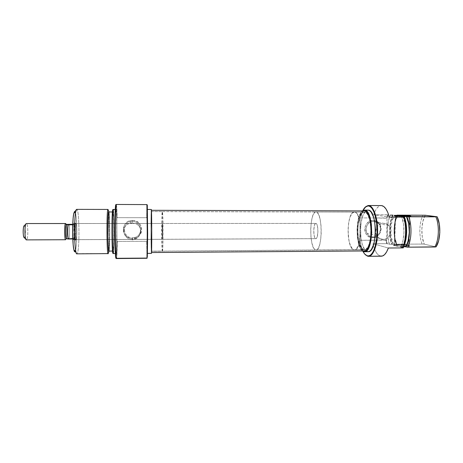 <?xml version="1.0" encoding="UTF-8"?>
<svg xmlns="http://www.w3.org/2000/svg" width="463" height="463" viewBox="0 0 463 463"><rect width="100%" height="100%" fill="white"/><g stroke="black" fill="none" stroke-linecap="round" stroke-linejoin="round"><path stroke-width="0.35" stroke-dasharray="2.31 1.74" d="M395.518 216.308L406.555 216.759L409.992 216.377C410.918 216.597 409.772 216.725 406.555 216.759L395.518 216.308L394.615 245.338L394.245 245.714C396.884 246.252 400.692 246.513 405.675 246.49C409.419 246.374 410.554 246.09 409.089 245.627L408.748 245.263C410.096 245.674 409.17 245.94 405.958 246.067C401.097 246.119 397.312 245.876 394.615 245.338C397.312 245.876 401.097 246.119 405.958 246.067C408.91 245.957 409.934 245.714 409.037 245.344L408.719 245.257L409.674 216.325L408.719 245.257C405.241 244.308 391.223 244.319 394.366 245.268L395.269 216.267L395.605 215.989C394.748 216.065 394.684 216.169 395.419 216.29L395.17 215.932L395.518 216.308M360.59 217.917L362.824 210.561L360.22 218.733L359.67 239.498L360.22 218.733L360.59 217.917C361.609 213.194 363.038 209.716 364.89 207.482C363.038 209.716 361.609 213.194 360.59 217.917L373.803 217.928L360.59 217.917M373.496 221.488C382.953 221.135 382.473 237.183 373.062 236.848L372.709 237.664C383.208 238.04 383.74 220.133 373.19 220.527L373.496 221.488L383.572 223.328C385.598 223.363 387.334 224.098 388.775 225.533C393.643 230.076 389.713 239.631 383.098 239.348L373.062 236.848C379.423 237.125 383.185 227.964 378.497 223.6L374.648 221.586L373.496 221.488C367.94 221.25 363.906 228.496 366.928 233.277C368.363 235.58 370.406 236.772 373.062 236.848L383.098 239.348C380.331 239.267 378.207 238.028 376.726 235.626C373.583 230.643 377.791 223.085 383.572 223.328L373.496 221.488L373.19 220.527L376.315 221.181L378.919 223.039L380.615 225.817L381.142 229.092L380.424 232.362L378.572 235.14L375.863 237.004L374.312 237.496L371.112 237.507L368.183 236.24L365.978 233.884L364.832 230.794L364.925 227.443L366.239 224.347L367.304 223.039L370.024 221.175L373.19 220.527C362.622 220.11 362.147 238.138 372.709 237.664L373.062 236.848C363.6 237.27 364.034 221.117 373.496 221.488M363.64 249.638L353.732 249.707C345.983 247.902 346.573 211.348 354.374 212.066L364.312 212.089C356.169 211.377 355.555 247.838 363.64 249.638L364.948 249.684L366.239 249.007L368.565 245.558L370.244 239.759L370.985 232.513L370.655 225.001L369.318 218.467L367.2 213.952L365.955 212.673L364.659 212.118L363.357 212.286L362.095 213.159L359.896 216.834L358.368 222.541L357.702 229.422L357.997 236.518L359.213 242.826L361.181 247.439L362.373 248.874L364.404 249.754C372.692 250.888 372.97 212.181 364.659 212.118L354.699 212.089C362.668 212.152 362.402 250.963 354.461 249.823L364.404 249.754C372.692 250.888 372.97 212.181 364.659 212.118L151.332 211.579C151.771 211.614 151.852 252.549 151.413 251.282L364.948 249.684L366.239 249.007L367.46 247.618L368.565 245.558L369.509 242.907L370.741 236.246L370.956 228.71L369.318 218.467L367.2 213.952L365.955 212.673L364.659 212.118L363.357 212.286L360.932 214.699L359.896 216.834L358.368 222.541L357.702 229.422L358.495 239.834L360.116 245.396L361.181 247.439L363.64 249.638L151.436 251.218L151.708 229.098L151.332 211.579L151.007 229.827L151.372 251.154C150.938 249.192 150.886 210.833 151.314 211.556L364.312 212.089C356.169 211.377 355.555 247.838 363.64 249.638M365.573 211.203C358.2 217.193 359.438 249.87 367.176 251.571L363.588 251.594L368.056 251.704M367.958 210.121L366.146 210.74M362.448 250.963C355.439 246.252 355.37 215.636 362.355 210.885L360.596 213.026L358.507 218.31L357.048 229.272L357.372 237.091L358.703 244.047L360.874 249.146L362.448 250.963M367.981 256.126L380.094 256.016L377.924 254.638L375.95 252.011L374.26 248.301L372.941 243.723L387.143 243.66L386.402 239.898L386.049 240.187L386.738 243.642L386.049 240.187L359.994 240.309L359.67 239.498C360.318 244.302 361.4 248.232 362.917 251.287L360.816 245.494L359.994 240.309C360.972 246.785 362.639 251.467 365 254.361C362.639 251.467 360.972 246.785 359.994 240.309L386.402 239.898L387.051 218.229L388.017 214.791L388.642 214.884L373.763 214.757L389.273 217.141L373.763 214.757L375.331 210.763L377.218 207.794L379.33 206.023L381.165 205.56C378.144 205.769 375.667 208.836 373.763 214.757L388.017 214.791L387.051 218.229L373.803 217.928L386.715 217.94L387.606 214.78L386.715 217.94L387.051 218.229L386.402 239.898L387.143 243.66L389.435 244.261C386.443 235.985 386.848 222.159 390.321 215.127L388.301 221.47L387.427 229.22L387.826 237.218L389.435 244.261L386.738 243.642L372.941 243.723L373.369 245.442C375.018 251.397 377.258 254.922 380.094 256.016L381.298 256.207M422.094 244.07L396.125 244.221C393.087 236.043 393.457 222.419 396.936 215.341C393.457 222.419 393.087 236.043 396.125 244.221L396.635 244.516C393.018 236.83 393.463 221.615 397.52 215.341L395.182 221.401L394.163 229.353L394.679 237.594L396.021 242.994L396.947 244.597L393.469 244.62C389.707 237.102 390.182 221.32 394.378 215.341L391.941 221.36L391.015 227.292L390.969 233.641L391.443 237.733L393.469 244.62L392.115 244.267L393.469 244.62L396.947 244.597L396.125 244.221L422.094 244.07C418.737 235.87 419.2 222.153 423.095 215.185C419.2 222.153 418.737 235.87 422.094 244.07L424.235 244.163L436.042 246.877L424.235 244.163L422.094 244.07M397.867 215.347L397.763 215.503C393.596 221.586 393.18 237.154 396.947 244.597L394.893 237.722L394.343 229.388L395.402 221.366L397.867 215.347M393.006 215.145L390.946 221.464L390.06 229.226L390.465 237.235L392.115 244.267L389.435 244.261L391.686 244.25C388.671 235.98 389.082 222.159 392.583 215.133C389.082 222.159 388.671 235.98 391.686 244.25L392.115 244.267C389.053 236.026 389.47 222.124 393.006 215.145M403.348 247.184L403.863 246.142L403.348 247.184L401.878 246.802L403.661 246.791L401.878 246.802L403.348 247.184L404.535 243.688L403.348 247.184M404.187 217.135L404.477 217.969L404.187 217.135M425.242 215.243L422.852 221.459L421.822 229.208L422.308 237.212L424.235 244.163C420.659 236.13 421.139 221.974 425.242 215.243M402.851 216.557C406.989 223.918 406.41 241.264 401.878 246.802L403.342 244.204L404.512 240.795L405.675 232.374L405.067 223.577L402.851 216.557M400.721 247.225L403.07 247.207L400.721 247.225L403.273 247.89L400.721 247.225C404.552 240.419 405.056 225.122 401.693 216.777L403.493 224.08L403.944 232.588L402.955 240.783L400.721 247.225M380.094 256.016L367.414 256.132M368.316 210.144L366.858 210.347L365.452 211.325L362.992 215.393L361.279 221.684L360.544 229.266L360.868 237.073L362.222 244.03L364.422 249.123L365.753 250.714L367.176 251.571M354.699 212.089L355.943 212.65L357.135 213.929L359.166 218.455L360.451 225.006L360.764 232.542L360.058 239.805L358.449 245.621L356.221 249.077L354.982 249.76L353.732 249.707L351.376 247.502L349.484 242.878L348.326 236.552L348.043 229.445L348.674 222.541L350.144 216.823L352.25 213.136L354.374 212.066C346.573 211.348 345.983 247.902 353.732 249.707L315.425 249.979C309.006 248.145 309.475 211.25 315.94 211.967L354.699 212.089L316.212 211.996L318.231 213.848L319.916 218.42L320.986 225.041L321.253 232.646L320.668 239.99L319.337 245.859L317.485 249.349L316.466 250.032L315.425 249.979L313.474 247.751L311.906 243.081L310.939 236.697L310.702 229.515L311.229 222.547L312.438 216.777L314.18 213.055L315.181 212.164L316.212 211.996C322.815 212.054 322.613 251.264 316.032 250.101L354.461 249.823C362.402 250.963 362.668 212.152 354.699 212.089L355.943 212.65L357.135 213.929L359.166 218.455L360.451 225.006L360.764 232.542L359.352 242.959L357.39 247.688L356.221 249.077L354.982 249.76L353.732 249.707L352.517 248.944L350.352 245.454L348.801 239.875L348.043 229.445L348.674 222.541L350.144 216.823L352.25 213.136L353.454 212.262L354.699 212.089M372.941 243.723L388.335 248.012L372.941 243.723M394.245 245.714L393.619 245.396L394.939 245.014L399.98 244.863L405.999 245.176L409.761 245.94L406.317 246.472L400.211 246.385L395.003 245.87L394.245 245.714L394.615 245.338L394.163 245.187C392.063 244.29 405.443 244.36 408.719 245.257L409.055 245.621C405.617 244.678 391.582 244.609 393.776 245.546L394.245 245.714M383.098 239.348L380.192 238.752L377.756 237.027L376.164 234.434L375.672 231.367L376.344 228.294L378.08 225.684L380.621 223.942L383.572 223.328L386.483 223.942L388.914 225.678L390.488 228.271L390.975 231.326L390.297 234.388L388.567 236.987L386.044 238.729L383.098 239.348M151.332 210.318L151.742 233.225L151.372 252.404C150.915 250.257 150.857 209.548 151.314 210.289L151.332 210.318C151.8 210.289 151.881 253.909 151.413 252.543L150.99 229.729L151.332 210.318M364.34 210.891C355.682 210.15 355.017 248.851 363.611 250.824L151.372 252.404L363.611 250.824L362.257 250.003L360.995 248.475L358.906 243.567L357.621 236.865L357.309 229.335L358.009 222.02L359.635 215.961L361.968 212.042L363.987 210.914M363.611 250.824L364.433 250.952M75.926 239.649C74.873 241.09 74.682 223.849 75.753 223.525L74.699 222.518C73.472 222.853 73.692 242.305 74.896 240.656L75.926 239.649L129.351 239.417L127.059 237.745L125.218 235.574L124.489 234.156L123.812 230.846L124.454 227.634L125.166 226.332L127.973 223.913L132.198 223.004L132.476 220.44C120.542 220 120.646 239.151 132.54 238.648L132.522 237.779C121.867 238.231 121.781 221.071 132.47 221.464L130.832 221.627C121.26 223.091 122.88 238.254 132.522 237.779L132.256 239.903L129.351 239.417L162.368 239.313C162.71 239.759 162.692 223.745 162.351 223.49L75.753 223.525C74.734 223.785 74.832 240.141 75.845 239.684L75.926 239.649C76.927 239.07 76.817 223.143 75.81 223.507L129.241 223.484L126.995 224.486L125.166 226.332L123.974 229.162L123.812 230.846L123.997 232.553L125.218 235.574L127.059 237.745L129.351 239.417L75.926 239.649L74.711 240.656L74.068 237.328L73.849 232.362L74.057 225.655L74.699 222.518L75.232 223.693L75.683 229.121L75.209 239.811C75.903 236.906 75.874 226.285 75.168 223.38L74.699 222.518L76.163 224.289C76.783 226.864 76.806 236.327 76.198 238.902L75.926 239.649M116.109 258.256L116.531 258.342C116.925 256.554 117.18 250.929 117.313 241.46L146.707 241.321L147.095 240.459L147.315 256.519L146.921 256.896L146.707 241.321L146.921 256.896M147.379 257.677L146.979 258.076L147.379 257.677M76.852 253.846L108.232 253.452L108.649 250.674C109.366 242.93 109.314 220.104 108.556 212.361C109.314 220.104 109.366 242.93 108.649 250.674L108.232 253.452L77.113 253.689L75.018 251.698L75.782 249.32L76.383 244.354L76.812 229.972L76.082 216.47L75.382 212.517L74.578 211.388L76.638 209.369C79.41 207.32 79.856 251.276 77.113 253.689C79.798 251.363 79.457 208.581 76.748 209.34M107.995 209.438L108.348 210.532M108.973 211.95C109.986 215.764 110.061 247.265 109.065 251.085L109.795 233.717L109.557 219.329L108.973 211.95M113.198 209.479C114.361 207.436 114.61 251.033 113.458 253.411L113.047 253.267C114.129 251.16 114.025 211.579 112.937 209.722M116.236 204.467C116.641 204.524 116.954 208.923 117.185 217.668L116.792 217.98C116.578 209.606 116.271 205.144 115.883 204.588L115.97 204.715M75.33 251.12C77.321 246.617 77.246 216.557 75.232 212.071M151.332 211.579L162.322 211.579C161.471 210.862 161.489 249.123 162.334 251.073L151.372 251.154C150.938 249.192 150.886 210.833 151.314 211.556L151.708 229.098L151.372 251.154L151.007 229.827L151.332 211.579C151.771 211.614 151.852 252.549 151.413 251.282L162.415 251.206C163.283 252.462 163.225 211.643 162.357 211.608L151.332 211.579M147.309 209.479L147.373 253.249C147.066 250.975 146.991 208.691 147.298 209.455L147.309 209.479C147.622 209.403 147.714 254.835 147.402 253.4L147.309 209.479M151.314 209.467C150.84 208.703 150.897 250.946 151.372 253.22L147.373 253.249L151.418 253.371M116.41 258.557L147.014 258.285M113.348 253.562L116.005 253.545C114.957 254.991 114.801 209.409 115.86 209.484L115.9 209.461C116.925 208.697 117.116 251.102 116.103 253.388L113.458 253.411C114.581 251.12 114.378 208.691 113.244 209.45M108.851 251.085L112.937 251.056C111.896 252.312 111.751 212.042 112.804 211.985L112.845 211.961C113.875 211.25 114.048 249.013 113.036 250.929L108.955 250.958C110.125 249.036 109.934 211.238 108.753 211.95M162.339 239.278L135.15 239.394L137.54 237.698L139.409 235.511L140.625 232.484L140.793 230.777L140.613 229.104L139.375 226.303L137.494 224.474L135.103 223.502L162.328 223.473C161.986 223.114 161.998 238.723 162.339 239.278L162.351 223.49L162.339 239.278M108.846 251.085L109.459 246.536L109.772 233.665L109.54 219.63L108.805 211.979M112.862 253.354L113.533 248.284L113.829 233.902L113.603 218.235L112.85 209.6M113.036 250.929L112.399 246.727L112.058 233.178L112.231 218.582L112.804 211.985L113.418 216.887L113.73 229.937L113.574 243.845L113.036 250.929M115.924 258.348L116.514 254.662L116.919 241.154L116.792 217.98L115.981 204.744M116.103 253.388L115.466 248.7L115.113 233.393L115.287 216.881L115.86 209.484L116.473 215.058L116.786 229.735L116.635 245.367L116.103 253.388M146.887 204.571L146.673 217.697L117.185 217.668C116.965 209.276 116.664 204.872 116.282 204.443M147.303 204.993L147.332 256.965M151.332 209.49L150.973 229.665L151.372 253.22M162.334 251.073L162.837 246.814L163.063 233.08L162.357 211.608L161.871 216.58L161.674 229.804L162.334 251.073M74.607 251.768L75.018 251.698L77.113 253.689M76.638 209.369L74.578 211.388M117.313 241.46C117.18 250.929 116.925 256.554 116.531 258.342L116.126 258.204C116.526 256.398 116.786 250.714 116.919 241.154L117.313 241.46L146.707 241.321L147.095 240.459L147.06 218.559L146.673 217.697L117.185 217.668L116.792 217.98L116.919 241.154L117.313 241.46M113.041 253.296L113.458 253.411M132.476 220.44L134.287 220.614L137.627 221.98L139.027 223.108L141.036 226.06L141.568 227.767L141.574 231.309L141.053 233.011L139.062 235.962L136.076 237.941L132.54 238.648L130.734 238.48L128.992 237.965L125.977 236.008L123.951 233.057L123.418 231.35L123.401 227.79L124.773 224.497L127.325 221.98L128.928 221.135L132.476 220.44L132.198 223.004L135.103 223.502L129.287 223.507L132.198 223.004L135.572 223.56L137.494 224.474L140.115 227.593L140.793 230.777L140.139 234.087L139.409 235.511L136.533 238.48L133.726 239.77L129.351 239.417L135.15 239.394L132.256 239.903L132.522 237.779L134.762 237.467C143.779 235.383 141.759 221.054 132.47 221.464C143.125 221.088 143.148 238.132 132.522 237.779L132.54 238.648C144.392 239.041 144.363 220.023 132.476 220.44M147.286 204.976L147.06 218.559L146.673 217.697L146.898 204.594M73.669 223.525L315.83 223.409C313.231 223.068 313.069 238.098 315.662 238.624L73.849 239.655C74.884 239.076 74.769 223.143 73.727 223.507L73.669 223.525C72.616 223.785 72.72 240.152 73.767 239.695L315.864 238.659C318.48 239.076 318.596 223.675 315.974 223.432L73.669 223.525L74.288 225.475L74.589 230.939L74.41 236.778L73.849 239.655L73.218 237.826L72.905 232.281L73.09 226.32L73.669 223.525M66.55 224.433L66.811 225.122C67.43 227.472 67.448 235.76 66.84 238.109L66.718 238.538C67.488 236.819 67.465 226.465 66.689 224.705L66.55 224.433M65.711 239.655L66.006 238.885C66.689 236.246 66.672 226.992 65.972 224.352L65.821 223.861M24.394 225.62L26.269 223.548C28.127 222.466 28.417 239.221 26.553 239.857L24.394 237.832L25.147 235.65L25.39 232.403L25.147 227.918L24.487 225.701C25.65 226.731 25.673 236.691 24.516 237.722M65.543 223.507C66.713 223.149 66.84 239.111 65.671 239.689L26.553 239.857C28.353 239.273 28.179 223.16 26.374 223.525M26.414 239.892L65.671 239.689M26.269 223.548L23.96 225.799M24.169 237.826L26.553 239.857M66.406 238.792L69.172 238.318L74.225 238.3C74.763 235.146 74.67 226.529 74.068 224.271L72.766 224.271L74.068 224.271L73.287 224.81C72.72 227.889 72.824 236.882 73.443 239.001L74.225 238.3L74.508 235.106L74.068 224.271L73.287 224.81L73.113 226.204L72.934 233.358L73.443 239.001L72.807 239.006L74.225 238.3L69.172 238.318C69.757 235.163 69.653 226.534 69.004 224.271C69.653 226.534 69.757 235.163 69.172 238.318L66.377 238.815M73.287 224.81L72.749 224.81L73.287 224.81M315.974 223.432L315.158 223.803L314.452 225.267L313.735 230.418L314.232 235.922L314.875 237.779L315.662 238.624L316.484 238.323L317.207 236.894L317.954 231.668L317.433 226.06L316.779 224.219L315.974 223.432M408.748 245.263L409.089 245.627M409.037 245.344L409.992 216.377M388.775 225.533L378.497 223.6M162.322 211.579L315.94 211.967M162.415 251.206L316.032 250.101M376.726 235.626L366.928 233.277M394.366 245.268L395.269 216.267M394.163 245.187L393.776 245.546M395.419 216.29L395.066 215.914M130.832 221.627L130.502 223.172M115.293 209.455L115.9 209.461M112.416 211.956L112.845 211.961M162.368 239.313L75.845 239.684M162.328 223.473L135.161 223.484M129.241 223.484L75.81 223.507M112.509 251.062L112.937 251.056M115.397 253.545L116.005 253.545M134.577 239.579L134.762 237.467M146.8 205.966L147.199 206.342M76.163 224.289L75.168 223.38M76.198 238.902L75.209 239.811M73.727 223.507L315.83 223.409M66.811 225.122L65.972 224.352M66.84 238.109L66.006 238.885M73.767 239.695L315.864 238.659"/><path stroke-width="0.69" d="M410.039 215.955L410.502 216.036C413.32 216.574 398.498 216.476 395.17 215.932L405.901 216.406L410.218 216.279L410.75 216.128L410.039 215.955L399.419 215.492L395.13 215.613L394.534 215.758L395.066 215.914C391.125 215.341 406.23 215.382 410.039 215.955L409.674 216.325L410.039 215.955M368.808 205.526L368.027 205.531L364.89 207.482L368.438 205.508L368.808 205.526L368.438 205.902L368.808 205.526L381.57 205.584L368.808 205.526C373.502 205.908 377.721 217.784 377.617 231.425C377.576 245.06 373.242 256.444 368.554 256.317L368.143 256.299C372.894 257.029 377.455 245.865 377.611 232.015C377.837 218.171 373.577 205.902 368.808 205.526M367.414 256.132L365 254.361L367.414 256.132L367.066 255.761L368.826 255.877L370.574 255.02L372.24 253.209L373.751 250.489L375.036 246.964L376.737 238.057L377.073 233.045L376.616 222.969L374.775 214.236L373.433 210.833L371.882 208.257L370.192 206.602L368.438 205.902L365.932 206.585L362.824 210.561C364.254 207.725 365.868 206.168 367.668 205.902L368.438 205.902C373.126 206.278 377.31 218.368 377.09 231.998C376.94 245.639 372.455 256.635 367.784 255.923L367.066 255.761L367.414 256.132L367.981 256.126M367.176 251.571L368.641 251.635L370.093 250.9L371.465 249.372L373.774 244.175L375.169 236.813L375.406 228.462L374.445 220.527L373.56 217.13L371.176 212.147L369.775 210.752L368.316 210.144L364.711 210.138L362.355 210.885L364.358 210.109L368.316 210.144L364.381 210.109M366.146 210.74L368.78 214.294L370.741 220.521L371.361 224.358L371.725 232.686L370.904 240.714L369.04 247.132L366.459 250.929L365.029 251.664L363.588 251.594L364.456 251.733C373.624 253.006 373.907 210.098 364.711 210.138L366.146 210.74L365.573 211.203M363.588 251.594L362.448 250.963L363.588 251.594M389.273 217.141C387.363 209.971 384.794 206.116 381.57 205.584L383.804 206.533L385.916 208.854L387.78 212.453L389.273 217.141L403.973 217.159C406.433 228.022 406.103 238.271 402.984 247.913C406.103 238.271 406.433 228.022 403.973 217.159L389.273 217.141M368.554 256.317L381.298 256.207C384.047 256.085 386.391 253.354 388.335 248.012L403.273 247.89C406.416 238.254 406.745 228.01 404.263 217.147L401.693 216.777L404.263 217.147L405.617 224.723L405.895 228.826L405.629 237.085L405.084 241.009L403.273 247.89L388.335 248.012L386.588 251.959L384.55 254.679L382.345 256.045L380.094 256.016M397.034 215.139L425.242 215.243L435.839 216.823C439.601 225.093 439.034 240.251 434.745 246.999L436.042 246.877C440.539 240.424 441.129 224.804 437.141 216.765L425.242 215.243L397.034 215.139M405.802 246.866L405.466 246.779L406.948 244.186L408.129 240.777L409.309 232.368L408.696 223.577L406.45 216.562L407.452 218.131L408.933 223.693L409.512 232.409L408.372 240.76L405.802 246.866L407.689 247.178L434.745 246.999C439.034 240.251 439.601 225.093 435.839 216.823L408.69 216.782C412.128 225.116 411.613 240.384 407.689 247.178C411.613 240.384 412.128 225.116 408.69 216.782L406.786 216.609C410.797 224.214 410.23 241.015 405.802 246.866L407.689 247.178L436.042 246.877L438.664 240.598L439.821 232.426L439.277 223.936L437.141 216.765L402.851 216.557L404.326 216.765L404.187 217.135L404.049 216.777L401.693 216.777L406.45 216.562C410.64 223.913 410.056 241.246 405.466 246.779L405.802 246.866M394.378 215.341L397.867 215.347L394.378 215.341M390.321 215.127L393.006 215.145L390.321 215.127M403.863 246.142C407.33 238.995 407.562 224.648 404.326 216.765L406.161 224.051L406.624 232.565L405.617 240.766L403.863 246.142M404.477 217.969C406.919 226.534 406.942 235.111 404.535 243.688C406.942 235.111 406.919 226.534 404.477 217.969M403.661 246.791L405.466 246.779L403.661 246.791M367.066 255.761L364.647 253.973L362.917 251.287C364.155 253.724 365.538 255.211 367.066 255.761M364.485 251.733L368.056 251.704C377.368 252.977 377.658 210.109 368.316 210.144M395.605 215.989C397.989 215.741 407.243 215.961 409.657 216.325C407.243 215.961 397.989 215.741 395.605 215.989M363.987 210.914L151.418 210.295M151.372 253.22L151.523 252.538L364.433 250.952C373.253 252.167 373.537 210.925 364.688 210.92L366.071 211.504L367.396 212.858L369.653 217.656L371.083 224.613L371.43 232.617L370.643 240.338L368.849 246.507L366.372 250.17L365 250.882L363.611 250.824M147.315 256.519L147.656 233.711L147.303 204.993L146.898 204.594L147.24 233.746L146.979 258.076L116.271 258.308C115.131 256.039 115.015 206.955 116.144 204.692L115.831 204.611L116.236 204.467C114.963 204.021 115.142 260.42 116.41 258.557L147.014 258.285C147.379 260.119 147.257 204.16 146.898 204.594L116.236 204.467M108.348 210.532L108.973 211.95L107.995 209.438L76.638 209.369C73.854 209.282 74.08 255.321 76.852 253.846L108.099 253.602C106.704 255.055 106.542 209.38 107.943 209.461C106.455 209.594 106.785 258.29 108.232 253.452L108.099 253.602M108.556 212.361L108.521 211.99L108.556 212.361M108.961 251.455L108.232 253.452L108.961 251.455L108.215 247.149L107.815 233.236L108.024 218.235L108.701 211.475C107.387 211.695 107.676 255.738 108.961 251.455L109.065 251.085L108.961 251.455M112.937 209.722L115.293 209.484L113.198 209.479C112.029 209.398 112.185 255.015 113.348 253.562L115.397 253.545M115.924 258.348L115.189 248.816L114.917 233.827L115.125 213.547L115.733 204.837C114.593 207.094 114.708 255.9 115.86 258.169L116.109 258.256M75.232 212.071L74.578 211.388L73.773 213.414C72.257 219.746 72.315 243.451 73.86 249.783C74.23 251.49 74.618 252.127 75.018 251.698L75.33 251.12M147.57 253.4L151.418 253.371C151.905 254.8 151.818 209.415 151.332 209.49L147.465 209.455M115.293 209.455L112.787 209.623L112.278 213.993L112 237.75L112.862 253.354M112.416 211.956L108.753 211.95L112.411 211.985L108.707 211.979L108.342 213.883L107.885 237.073L108.232 246.75L108.851 251.085M108.805 211.979L108.707 211.979C107.497 212.031 107.642 252.341 108.846 251.085L112.509 251.062M112.85 209.6L112.706 209.803C111.664 211.736 111.757 251.276 112.81 253.215L113.041 253.296M147.332 256.965L147.656 233.711L147.286 204.976M151.523 252.538L151.742 228.844L151.332 209.49M74.578 211.388L73.785 213.35L73.131 218.206L72.65 229.237L73.154 244.51L73.814 249.569L74.607 251.768M77.113 253.689C76.684 254.175 76.273 253.481 75.874 251.612C74.225 244.696 74.161 218.49 75.782 211.574L76.638 209.369M113.458 253.411L113.221 253.354C112.173 251.409 112.081 211.603 113.117 209.658L113.198 209.479M146.898 204.594L147.303 204.993M66.377 224.387L72.766 224.271L66.209 224.648C65.364 226.314 65.474 237.947 66.331 238.763L68.333 239.024C67.662 236.9 67.557 227.894 68.165 224.81L66.209 224.648L65.48 223.531L66.55 224.433L66.209 224.648L66.377 224.387M65.821 223.861L65.48 223.531C64.235 223.849 64.45 241.136 65.671 239.689L65.711 239.655M24.394 225.62L23.688 226.436C22.976 229.955 22.982 233.479 23.711 236.998L24.516 237.722M26.269 223.548L65.543 223.507L26.269 223.548C24.452 223.808 24.597 240.361 26.414 239.892L65.584 239.73C64.403 240.187 64.293 223.785 65.48 223.531L26.269 223.548L23.688 226.436M23.96 225.799L23.41 227.721L23.156 232.229L23.41 235.569L24.169 237.826M26.553 239.857L25.662 238.758C24.713 235.939 24.689 227.489 25.633 224.659M66.377 238.815L66.377 238.815C65.491 238.376 65.341 226.361 66.209 224.648L68.165 224.81C67.557 227.894 67.662 236.9 68.333 239.024L72.807 239.006L66.406 238.792M72.749 224.81L68.165 224.81L72.749 224.81M368.027 205.531L367.668 205.902M368.143 256.299L367.784 255.923M381.176 205.56L368.438 205.508M116.271 258.308L115.86 258.169M116.144 204.692L115.733 204.837M75.874 251.612L73.86 249.783M75.782 211.574L73.773 213.414M113.221 253.354L112.81 253.215M113.117 209.658L112.706 209.803M25.662 238.758L23.711 236.998"/></g></svg>

